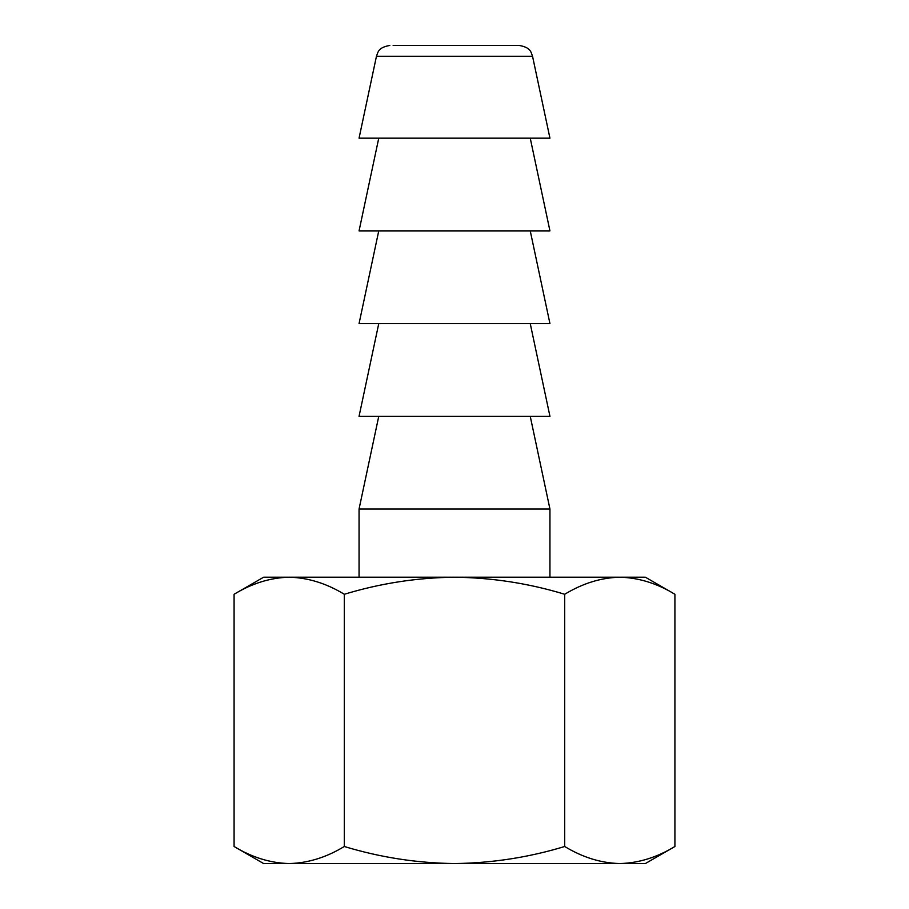 <?xml version="1.0" encoding="UTF-8"?>
<svg xmlns="http://www.w3.org/2000/svg" width="909" height="909" viewBox="0 0 909 909"><rect width="100%" height="100%" fill="white"/><g stroke="black" fill="none" stroke-linecap="round" stroke-linejoin="round"><path stroke-width="1.36" d="M393.142 45.45L515.857 45.45M378.758 416.322L359.055 509.04L549.945 509.04L549.945 577.215M359.055 509.04L359.055 577.215M549.945 138.168L359.055 138.168L376.462 56.256L532.538 56.256L549.945 138.168M378.758 138.168L359.055 230.886L549.945 230.886L530.242 138.168M378.758 323.604L359.055 416.322L549.945 416.322L530.242 323.604M530.242 230.886L549.945 323.604L359.055 323.604L378.758 230.886M289.187 863.55C307.958 863.096 326.331 857.414 344.295 846.495C380.212 857.414 416.958 863.096 454.5 863.55C492.042 863.096 528.788 857.414 564.705 846.495C582.669 857.414 601.042 863.096 619.813 863.55C638.584 863.096 656.957 857.414 674.921 846.495L645.39 863.55L263.61 863.55L234.079 846.495C252.043 857.414 270.416 863.096 289.187 863.55C270.416 863.096 252.043 857.414 234.079 846.495L234.079 594.27C252.043 583.351 270.416 577.669 289.187 577.215C270.416 577.669 252.043 583.351 234.079 594.27L263.61 577.215L454.5 577.215C416.958 577.669 380.212 583.351 344.295 594.27C326.331 583.351 307.958 577.669 289.187 577.215M564.705 846.495L564.705 594.27C528.788 583.351 492.042 577.669 454.5 577.215L645.39 577.215L674.921 594.27C656.957 583.351 638.584 577.669 619.813 577.215C638.584 577.669 656.957 583.351 674.921 594.27L674.921 846.495C656.957 857.414 638.584 863.096 619.813 863.55M344.295 846.495L344.295 594.27M619.813 577.215C601.042 577.669 582.669 583.351 564.705 594.27M454.5 45.45L519.198 45.45L454.5 45.45M530.242 416.322L549.945 509.04M376.462 56.256C378.03 52.472 377.871 47.529 389.802 45.45M532.538 56.256C530.97 52.472 531.129 47.529 519.198 45.45"/></g></svg>
